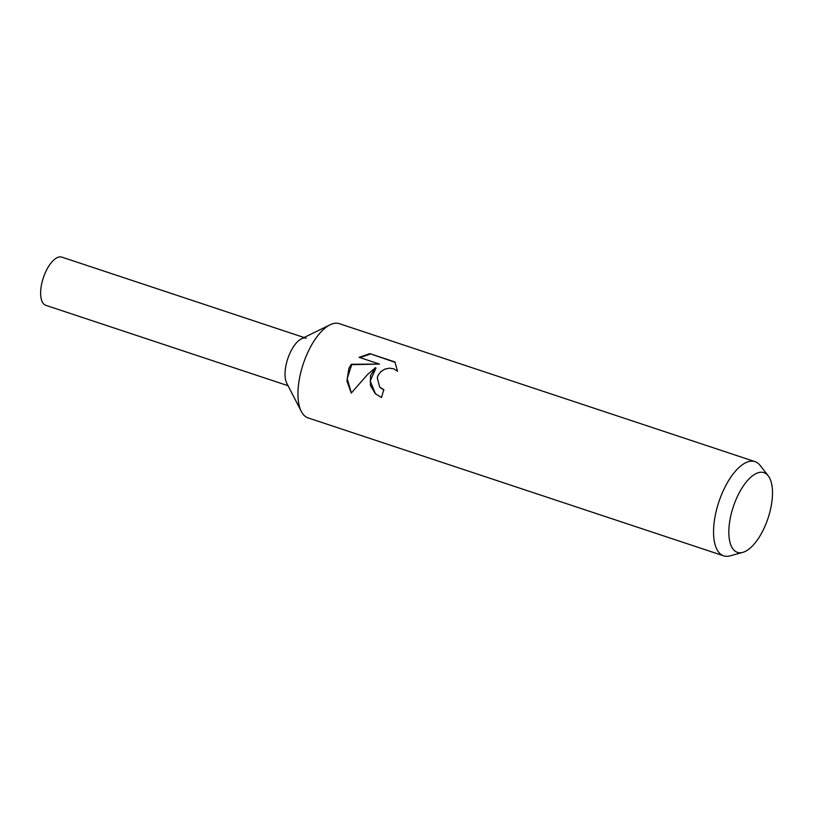 <?xml version="1.0" encoding="UTF-8"?>
<svg xmlns="http://www.w3.org/2000/svg" width="813" height="813" viewBox="0 0 813 813"><rect width="100%" height="100%" fill="white"/><g stroke="black" fill="none" stroke-linecap="round" stroke-linejoin="round"><path stroke-width="1.22" d="M742.808 552.373L730.064 555.879A49.644 21.605 -71.6 0 1 723.722 555.848L308.107 417.912A49.644 21.605 -71.6 0 1 301.318 411.469A49.644 21.605 -71.6 0 1 306.897 354.427A49.644 21.605 -71.6 0 1 330.078 324.794A49.644 21.605 -71.6 0 1 339.377 323.686L754.992 461.621A49.644 21.605 -71.6 0 1 760.094 465.392L768.214 475.818A42.002 18.282 -71.6 0 1 764.921 526.346A42.002 18.282 -71.6 0 1 742.808 552.373A42.002 18.282 -71.6 0 1 736.426 498.633A42.002 18.282 -71.6 0 1 768.214 475.818M301.318 411.469L286.745 383.136A25.396 11.057 -71.6 0 1 289.601 353.96A25.396 11.057 -71.6 0 1 301.46 338.797L330.078 324.794M394.915 361.968L397.547 371.267L393.614 368.746L389.275 368.177L384.762 369.183L380.799 371.683L378.065 375.393L377.273 377.781L379.701 387.029L383.888 389.762A49.644 21.605 108.4 0 0 381.551 397.527L375.291 393.705L370.423 385.433L370.525 375.545L375.555 367.639L367.517 374.549L351.257 393.086L346.938 381.033L348.879 368.36L351.287 364.265L379.488 364.082L359.143 357.334L369.824 353.635L394.925 361.958M723.722 555.848A49.644 21.605 -71.6 0 1 722.513 492.363A49.644 21.605 -71.6 0 1 754.992 461.621M383.807 389.996L380.372 387.71M395.148 362.334L369.824 353.635M375.515 393.929L370.189 380.982L375.982 368.055L375.555 367.639M370.301 354.092L359.905 357.588M379.488 364.082L351.714 364.671L347.202 378.645L351.358 392.943M288.076 385.728L45.833 305.332A25.396 11.057 -71.6 0 1 45.223 272.853A25.396 11.057 -71.6 0 1 61.839 257.121L304.072 337.517M289.601 353.96A25.396 11.057 -71.6 0 1 306.216 338.228"/></g></svg>
